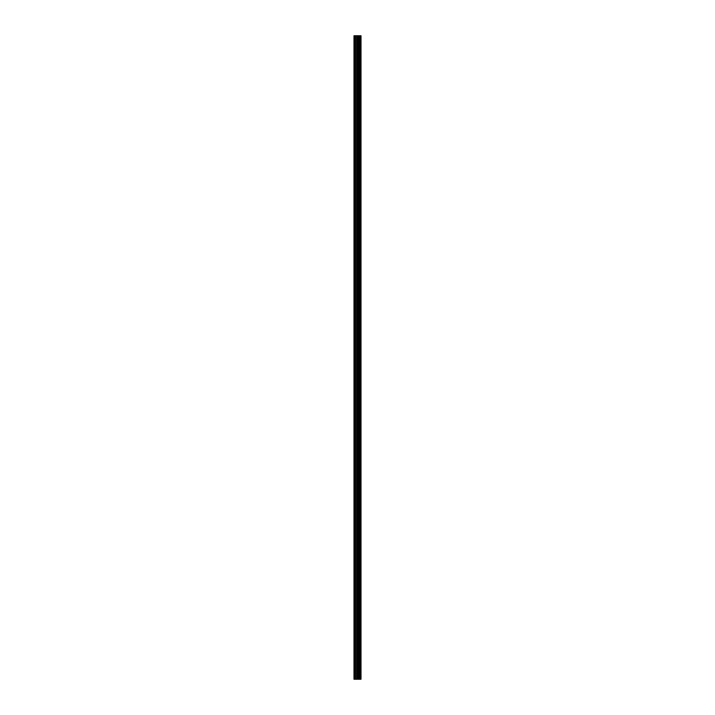 <?xml version="1.0" encoding="UTF-8"?>
<svg xmlns="http://www.w3.org/2000/svg" width="715" height="715" viewBox="0 0 715 715"><rect width="100%" height="100%" fill="white"/><g stroke="black" fill="none" stroke-linecap="round" stroke-linejoin="round"><path stroke-width="1.07" d="M356.66 679.25L361.012 679.25L361.012 35.75L353.988 35.75L353.988 679.25L356.66 679.25L356.66 35.75M360.744 679.25L360.744 35.75M357.992 679.25L357.992 35.75M357.893 679.25L357.893 35.75M354.39 679.25L354.39 35.75M360.887 679.25L360.887 35.75M360.101 679.25L360.101 35.75M360.047 679.25L360.047 35.75M359.752 679.25L359.752 35.75M359.645 679.25L359.645 35.75M359.1 679.25L359.1 35.75M358.984 679.25L358.984 35.75M358.689 679.25L358.689 35.75M358.644 679.25L358.644 35.75M357.84 679.25L357.84 35.75M357.688 679.25L357.688 35.75M356.821 679.25L356.821 35.75M355.516 679.25L355.516 35.75M355.364 679.25L355.364 35.75"/></g></svg>

